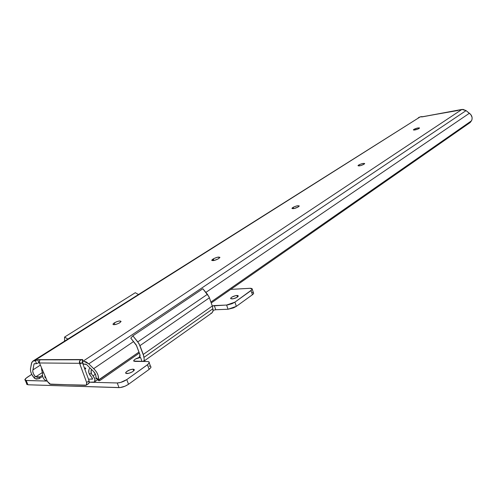 <?xml version="1.0" encoding="UTF-8"?>
<svg xmlns="http://www.w3.org/2000/svg" width="497" height="497" viewBox="0 0 497 497"><rect width="100%" height="100%" fill="white"/><g stroke="black" fill="none" stroke-linecap="round" stroke-linejoin="round"><path stroke-width="0.75" d="M114.248 322.895C118.149 320.907 120.404 320.472 121.02 321.584L119.187 323.1L116.13 324.348L113.596 324.696L113.036 324.442L113.335 323.615L116.341 321.832L119.348 320.975L121.063 321.41L119.814 322.727C115.9 324.727 113.639 325.162 113.03 324.05L114.248 322.895L114.906 324.628L114.248 322.895M39.996 359.579L39.294 361.971L39.791 363.717L47.383 381.435L50.551 384.318L86.372 385.156L86.646 382.504L89.106 380.814L86.646 382.504L79.862 364.084L82.347 362.425L79.862 364.084L79.557 363.313L39.493 362.978L47.383 381.435L49.706 384.082L85.608 385.368L86.608 384.92L86.646 382.504L79.408 362.804L79.508 361.182L80.483 363.667L82.831 362.686L80.483 363.667L79.508 361.182L81.036 359.772L37.66 359.816L35.368 360.747L36.561 363.686L38.847 362.754L37.66 359.816L38.847 362.754L39.362 362.555L36.561 363.686L34.212 363.754L33.97 364.171L34.753 363.674L33.97 364.171L32.914 369.898C32.429 371.868 33.169 373.993 35.138 376.291L35.815 376.794L35.138 376.291L34.374 378.118L35.244 378.733L39.027 378.72L42.605 376.384L39.027 378.72L39.797 376.9L42.475 375.154L39.797 376.9L35.815 376.794L42.313 372.576L35.815 376.794L37.859 377.416L39.797 376.9L39.027 378.72L36.194 379.112L34.374 378.118C31.23 374.483 29.988 371.06 30.665 367.842L31.479 363.357L32.759 361.182L35.368 360.747L33.299 360.909L31.839 362.251L30.447 368.892L30.659 371.427L31.671 374.235L34.374 378.118L35.138 376.291L33.461 373.856L32.74 371.278L33.97 364.171L34.523 363.667L36.561 363.686L35.368 360.747L38.101 359.642L82.533 359.542L82.862 359.859L82.185 361.027L83.316 361.033L88.789 363.86L86.006 361.785L82.185 361.027L83.39 364.115L86.435 364.45L93.635 371.526L95.753 375.08L95.977 377.639L98.474 379.658L98.164 375.577L96.84 372.564L94.834 369.83L88.789 363.86L466.062 110.607L469.379 113.273L205.87 292.41L469.379 113.273C471.864 115.192 472.653 117.534 471.74 120.293L470.013 122.635L211.244 302.965L470.33 122.361L471.392 120.877L210.914 302.039L471.392 120.877L472.032 119.398L472.088 117.447L470.876 114.658L466.062 110.607L462.987 109.383L422.083 116.888L420.325 116.807L32.864 361.12M98.412 380.019L138.98 352.069L98.394 380.298L99.04 380.795L100.363 380.236L139.353 353.063L100.363 380.236L98.971 380.795L98.412 380.019M423.562 116.559L461.93 109.439L83.316 361.033L461.93 109.439L466.062 110.607L88.789 363.86L93.653 368.687L133.575 341.551L93.653 368.687C97.288 372.197 98.897 375.856 98.474 379.658L95.977 377.639L95.884 378.155L96.778 378.751M96.064 378.608L95.977 377.639C96.213 375.241 95.188 372.974 92.896 370.837L86.695 364.68L85.646 364.133L83.39 364.115L82.185 361.027L82.837 359.934L81.036 359.772L79.588 360.971M32.914 369.898L40.394 365.115L32.914 369.898M34.343 360.741L420.325 116.807L34.343 360.741M218.307 258.831L214.306 260.44L211.759 260.353L213.89 258.539L217.338 257.26L219.891 257.334L218.307 258.831C214.741 260.596 212.561 261.037 211.778 260.148L212.66 259.31L213.12 260.639L212.66 259.31L213.362 258.85C216.916 257.098 219.09 256.663 219.879 257.545L218.307 258.831M298.038 207.056L293.889 208.585L291.932 208.373L293.597 207.087L296.666 205.957L299.213 205.876L298.038 207.056C294.858 208.585 292.826 209.007 291.944 208.324L292.578 207.715L292.901 208.709L292.578 207.715L293.155 207.342C296.324 205.82 298.355 205.404 299.237 206.081L298.038 207.056M363.729 164.401L360.573 165.631L358.002 165.706L359.331 164.65L362.096 163.643L364.599 163.451L363.729 164.401C360.859 165.743 358.952 166.153 358.008 165.631L358.48 165.178L358.704 165.93L358.48 165.178L358.958 164.867C361.822 163.525 363.723 163.122 364.668 163.643L363.729 164.401M418.778 128.655L415.38 129.885L413.392 129.928L416.983 128.145L419.425 127.878L418.778 128.655C416.163 129.847 414.361 130.251 413.386 129.847L413.746 129.5L413.908 130.077L413.746 129.5L414.15 129.239C416.759 128.046 418.555 127.648 419.536 128.046L418.778 128.655M422.885 116.677L421.214 116.646L418.878 117.379M418.58 117.596L417.902 118.292M457.774 110.514L423.183 116.596M414.38 130.046L414.15 129.239L414.38 130.046M359.263 165.886L358.958 164.867L359.263 165.886M293.572 208.641L293.155 207.342L293.572 208.641M213.94 260.515L213.362 258.85L213.94 260.515M86.372 385.156L88.826 383.454L89.106 380.814L82.477 362.773L89.106 380.814L89.348 382.435L88.783 383.485M88.062 383.672L88.454 383.628M39.984 359.654L39.456 360.934L39.493 362.978L79.557 363.313L79.508 361.182M84.31 367.768L85.714 368.507L84.919 369.426L85.72 368.103L84.31 367.768M89.429 368.445L88.926 369.762L89.429 368.445M88.69 371.122L88.926 369.762L88.777 372.489L88.69 371.122M89.205 373.775L88.777 372.489L89.795 374.862L92.063 377.807L89.205 373.775L91.454 373.812L90.951 372.278L91.485 369.433L91.044 370.669L91.454 373.812L89.205 373.775M92.995 375.881L91.454 373.812L92.995 375.881C95.126 378.459 95.573 380.509 94.343 382.031L89.367 382.212L93.337 382.323L94.635 381.746L94.871 379.043L92.995 375.881L95.424 374.21L92.995 375.881M47.227 381.081L47.016 381.075C44.214 380.155 42.717 378.074 42.512 374.844L42.711 376.757L43.773 378.844L45.37 380.447L47.227 381.081L25.527 380.435L24.869 379.925L25.645 378.478L31.733 374.365L27.211 377.279L24.931 379.422L26.186 380.516L27.931 384.777L26.186 380.516L47.227 381.081M42.394 372.905L42.512 374.844L42.394 372.905L43.736 372.93L42.394 372.905L41.736 369.917L42.394 372.905M41.506 368.476L41.736 369.917L41.506 368.476M44.811 376.745L45.246 376.459L44.811 376.745L44.898 375.639L44.811 376.745L45.985 378.174L45.097 377.664L44.811 376.745M88.509 379.192L92.498 379.031L88.509 379.192M92.063 377.807L92.144 379.279L92.535 378.77L92.063 377.807M84.478 368.227L84.751 368.96L84.478 368.227M232.012 298.945L230.651 298.275C231.77 296.858 233.857 295.926 236.92 295.466L237.46 297.044L236.92 295.466L235.597 295.659L232.049 297.007L230.801 298.007L230.782 298.734L233.335 298.759L236.914 297.399L238.305 296.113L237.864 295.541L236.92 295.466L238.293 296.137C237.181 297.554 235.087 298.492 232.012 298.945M126.847 373.589L125.666 372.669C127.182 370.75 129.661 369.575 133.103 369.153L133.736 370.837L133.103 369.153L130.04 369.768L126.393 371.75L125.617 372.899L125.921 373.402L129.071 373.247L132.37 371.843L134.258 370.172L134.271 369.551L133.103 369.153L134.296 370.072C132.786 371.992 130.301 373.166 126.847 373.589M252.252 289.273L250.128 288.279L230.732 289.378L250.935 288.279L252.252 288.85L252.066 289.633L234.913 302.145L232.049 303.679L227.551 304.959L212.294 305.947L214.294 305.58L215.754 309.737L213.132 310.296L215.754 309.737L228.055 309.246L226.595 305.046L214.294 305.58L215.754 309.737L228.055 309.246L236.361 306.345L234.913 302.145L226.595 305.046L228.055 309.246L233.509 307.885L236.361 306.345L252.433 294.727L251.028 290.602L234.913 302.145L236.361 306.345L252.433 294.727L253.65 293.392L253.408 292.677L253.669 293.323L253.048 294.224L252.433 294.727L251.028 290.602L252.252 289.273L253.65 293.392M149.243 362.86L149.106 361.965L147.957 361.524L134.824 361.412L133.718 360.605C135.085 358.884 137.352 357.821 140.521 357.411L138.738 357.411L139.545 357.163L139.868 354.436L136.576 345.663L130.804 338.146L132.867 335.829L202.832 288.745L209.044 296.858L212.312 306.003L212.828 308.817L143.906 357.424L144.279 359.828L143.465 361.468L144.267 359.909L143.72 355.958L139.042 343.694L132.867 335.829L130.804 338.146L136.203 344.893L140.048 355.013L140.005 356.542L138.738 357.411L140.011 356.517L138.738 357.411L140.521 357.411L135.476 359.008L133.991 360.163L133.743 361.064L148.193 361.561L149.317 362.468L148.236 364.164L126.76 379.609L120.647 382.442L117.242 382.963L89.367 382.212L117.242 382.963L119.038 387.623L117.242 382.963C120.361 382.827 123.536 381.708 126.76 379.609L128.543 384.268L126.76 379.609L147.423 364.81L149.143 369.383L147.423 364.81L149.243 362.86L150.535 366.314M26.633 383.759L27.931 384.777L119.038 387.623C122.163 387.498 125.331 386.38 128.543 384.268L149.143 369.383L150.951 367.42M140.521 357.411L142.036 361.456L140.521 357.411M143.471 361.468L212.194 312.719L213.138 310.507L212.828 308.817L143.906 357.424L212.828 308.817L212.312 306.003L143.266 354.436L143.913 357.424L212.828 308.817L213.083 311.165L212.126 312.762M211.585 313.023L210.964 313.129M135.296 292.708L138.421 294.466L135.296 292.708L64.585 337.065L64.554 341.11L64.585 337.065L135.296 292.708M67.822 339.041L64.585 337.065L67.822 339.041M252.327 292.379L252.967 292.484M149.081 366.028L150.504 366.295M150.883 366.606L150.908 367.531L149.143 369.383L128.543 384.268L125.07 386.188L120.038 387.585L27.931 384.777L26.608 384.175M132.867 335.829L137.793 341.886L207.435 294.299L202.832 288.745L132.867 335.829M207.435 294.299L137.793 341.886L139.961 345.639L209.417 297.778L207.435 294.299M139.961 345.639L143.266 354.436L212.312 306.003L209.417 297.778L139.961 345.639M211.908 260.527L211.778 260.148M113.03 324.05L113.235 324.597M98.4 380.335L96.48 378.782M97.654 379.733L94.349 382.025M85.652 368.631L84.434 368.103M230.651 298.275L230.819 298.759M125.666 372.669L125.952 373.415M25.316 380.367L26.67 383.659M133.96 361.251L133.718 360.605"/></g></svg>
